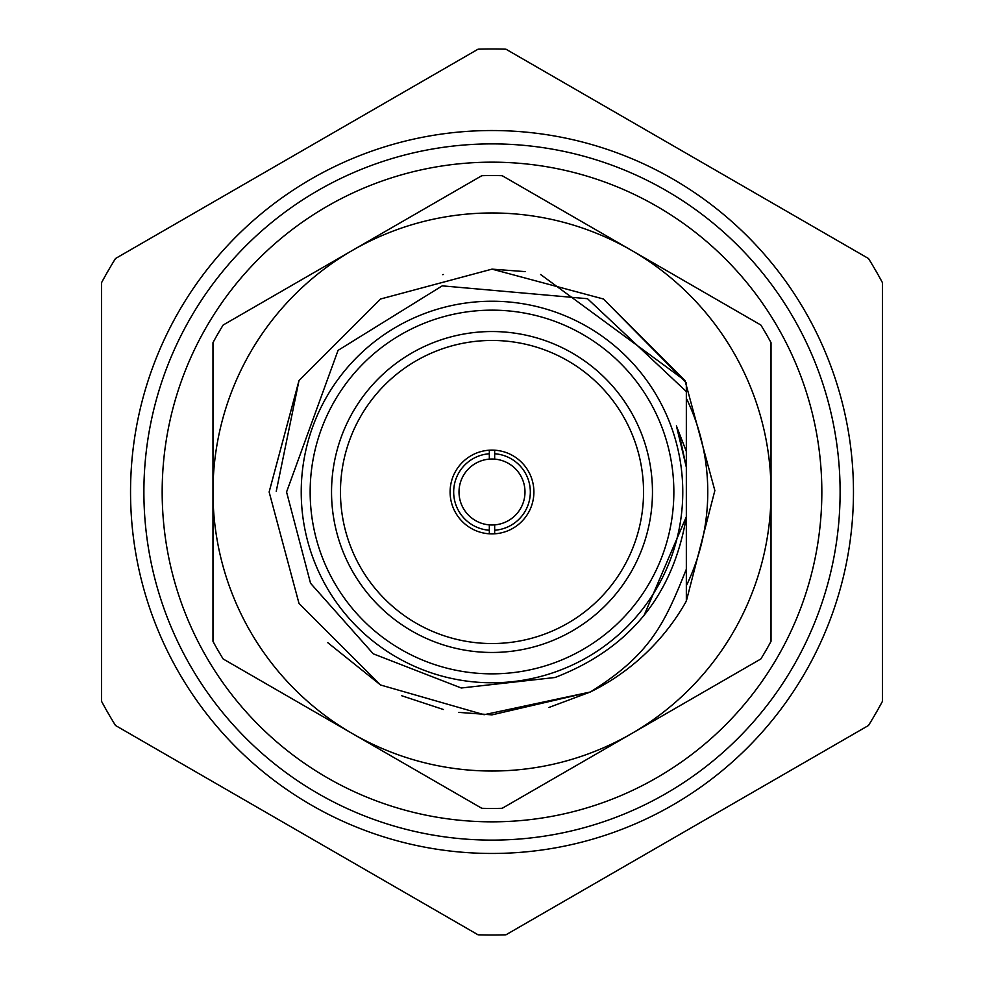 <?xml version="1.0" encoding="UTF-8"?>
<svg xmlns="http://www.w3.org/2000/svg" width="984" height="984" viewBox="0 0 984 984"><rect width="100%" height="100%" fill="white"/><g stroke="black" fill="none" stroke-linecap="round" stroke-linejoin="round"><path stroke-width="1.48" d="M673.856 492A181.855 181.855 0 0 0 401.078 334.511A181.855 181.855 0 0 0 401.078 649.489A181.855 181.855 0 0 0 673.856 492M682.773 492A190.773 190.773 0 0 1 492 682.773A190.773 190.773 0 0 1 301.227 492A190.773 190.773 0 0 1 492 301.227A190.773 190.773 0 0 1 682.773 492M489.331 450.192L489.331 459.122A32.989 32.989 0 0 0 459.011 492A32.989 32.989 0 0 0 489.331 524.878L489.331 533.808M494.669 533.808L494.669 524.878A32.989 32.989 0 0 1 489.331 524.878L489.331 530.241A38.327 38.327 0 0 1 453.673 492A38.327 38.327 0 0 1 489.331 453.759L489.331 459.122A32.989 32.989 0 0 1 494.669 459.122L494.669 450.192M494.669 459.122L494.669 453.759A38.327 38.327 0 0 1 530.327 492A38.327 38.327 0 0 1 494.669 530.241L494.669 524.878A32.989 32.989 0 0 0 524.989 492A32.989 32.989 0 0 0 494.669 459.122M533.894 492A41.894 41.894 0 0 0 471.053 455.715A41.894 41.894 0 0 0 471.053 528.285A41.894 41.894 0 0 0 533.894 492M643.548 492A151.548 151.548 0 0 0 416.232 360.759A151.548 151.548 0 0 0 416.232 623.241A151.548 151.548 0 0 0 643.548 492M652.466 492A160.466 160.466 0 0 0 411.767 353.035A160.466 160.466 0 0 0 411.767 630.965A160.466 160.466 0 0 0 652.466 492M686.34 569.219C664.766 622.958 651.051 654.126 590.289 692.01L484.091 714.716L380.574 684.999L299.001 603.426L269.136 492L299.001 380.574L380.574 299.001L492 269.136L603.426 299.001L686.34 382.911L686.34 601.089A222.864 222.864 0 0 1 590.289 692.01L484.091 714.716L380.574 684.999L299.001 603.426L269.136 492L299.001 380.574L276.246 491.299M686.34 467.289L676.402 425.887L686.34 451.447M676.758 426.872L686.279 466.834L679.317 434.67L676.758 426.872L679.329 434.694L676.758 426.872L686.279 466.834M686.34 391.558L587.522 298.718L442.247 285.852L338.053 350.378L286.565 492L310.538 583.254L373.28 653.831L461.262 688L555.001 677.496C629.354 648.886 673.142 595.283 686.34 516.711L643.979 615.603M868.503 258.521L505.948 49.2A443.021 443.021 0 0 0 478.052 49.2L115.497 258.521A443.021 443.021 0 0 0 101.549 282.679L101.549 701.321A443.021 443.021 0 0 0 115.497 725.479L478.052 934.8A443.021 443.021 0 0 0 505.948 934.8L868.503 725.479A443.021 443.021 0 0 0 882.451 701.321L882.451 282.679A443.021 443.021 0 0 0 868.503 258.521M130.54 492A361.46 361.46 0 0 1 672.736 178.965A361.46 361.46 0 0 1 672.736 805.035A361.46 361.46 0 0 1 130.54 492M548.912 707.471L590.289 692.01L484.091 714.716L380.574 684.999L299.001 603.426L269.136 492L299.001 380.574L380.574 299.001L492 269.136L603.426 299.001L686.34 382.911L603.426 299.001L492 269.136L380.574 299.001L299.001 380.574L269.136 492L299.001 603.426L380.574 684.999L484.091 714.716L590.289 692.01L484.091 714.716L380.574 684.999L299.001 603.426L269.136 492L299.001 380.574L380.574 299.001L492 269.136L603.426 299.001L686.34 382.911L603.426 299.001L492 269.136L380.574 299.001L299.001 380.574L269.136 492L299.001 603.426L380.574 684.999L484.091 714.716L590.289 692.01L492 714.864L458.815 712.379M771.025 492L771.025 342.678A316.467 316.467 0 0 0 760.829 325.015L502.197 175.706A316.467 316.467 0 0 0 481.803 175.706L223.171 325.015A316.467 316.467 0 0 0 212.975 342.678L212.975 641.322A316.467 316.467 0 0 0 223.171 658.985L481.803 808.294A316.467 316.467 0 0 0 502.197 808.294L631.507 733.646A279.025 279.025 0 0 1 212.975 492A279.025 279.025 0 0 1 631.507 250.354A279.025 279.025 0 0 1 771.025 492L771.025 641.322A316.467 316.467 0 0 1 760.829 658.985L631.507 733.646A279.025 279.025 0 0 0 771.025 492M327.795 642.687L380.574 684.999M401.681 695.737L443.378 709.489M540.622 274.511L684.999 380.574L714.851 490.561L686.34 601.089L714.851 490.561L684.999 380.574L603.426 299.001L492 269.136L525.185 271.621M443.378 274.511L442.726 274.659L443.378 274.511M299.075 380.427L269.136 492L299.001 603.426M686.34 398.262A215.754 215.754 0 0 1 686.34 585.738M686.34 564.373L686.34 409.172M143.885 492A348.115 348.115 0 0 1 666.057 190.527A348.115 348.115 0 0 1 666.057 793.473A348.115 348.115 0 0 1 143.885 492M618.272 741.284L622.011 739.119M365.728 242.716L361.989 244.881M821.837 492A329.837 329.837 0 0 0 327.082 206.357A329.837 329.837 0 0 0 327.082 777.643A329.837 329.837 0 0 0 821.837 492M585.972 888.601L586.747 888.158M882.451 608.912L882.451 608.026M788.479 212.323L787.717 211.868M398.028 95.399L397.253 95.842M101.549 509.38L101.549 607.509M101.549 375.088L101.549 375.974M195.521 771.677L196.283 772.132"/></g></svg>
